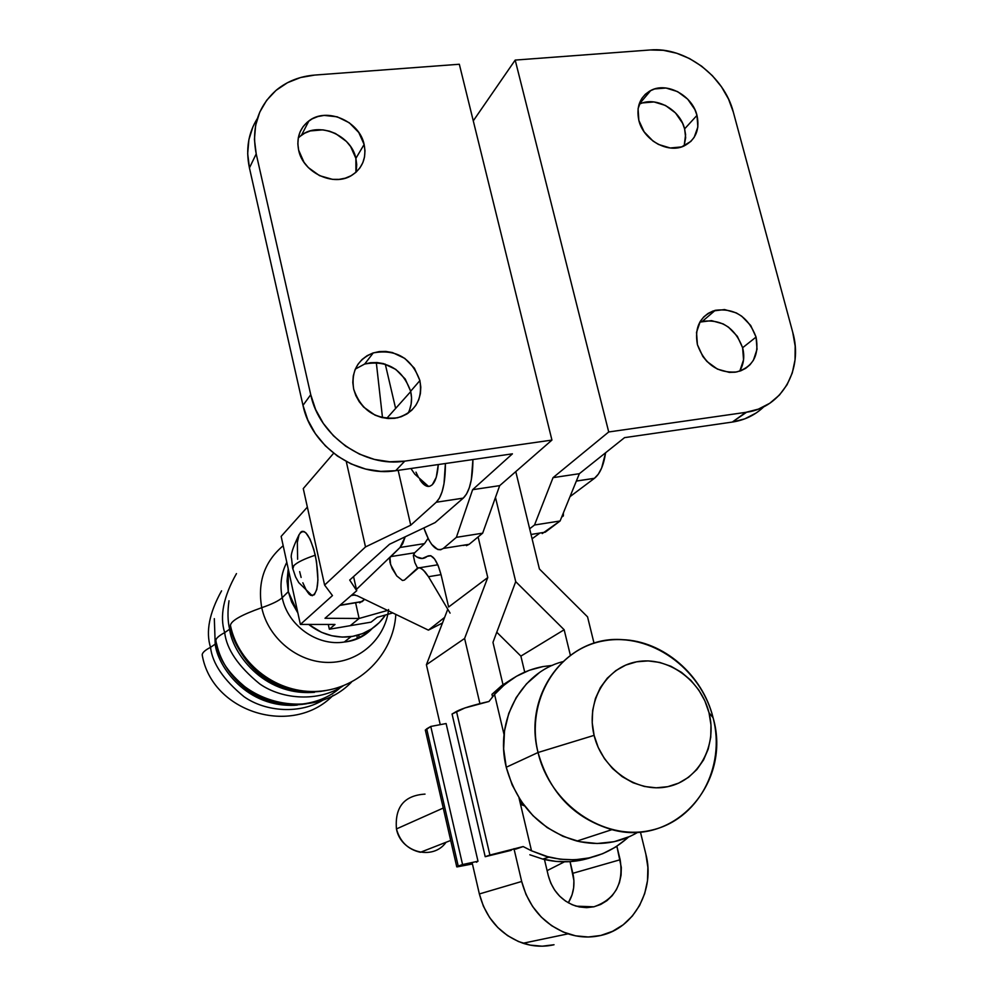 <?xml version="1.0" encoding="UTF-8"?>
<svg xmlns="http://www.w3.org/2000/svg" width="996" height="996" viewBox="0 0 996 996"><rect width="100%" height="100%" fill="white"/><g stroke="black" fill="none" stroke-linecap="round" stroke-linejoin="round"><path stroke-width="1.49" d="M230.761 626.97L229.64 629.198C227.673 621.13 227.462 611.644 229.005 600.762C227.462 611.644 227.673 621.13 229.64 629.198L230.761 626.97M216.232 642.358L215.211 644.138L214.327 618.64L215.211 644.138L216.232 642.358M306.83 703.724C253.743 712.576 218.996 666.536 216.518 643.565C219.008 661.356 232.217 678.6 256.146 695.308C281.183 709.986 319.094 707.16 340.371 687.564M364.511 635.025L364.524 632.771L364.511 635.025M358.921 634.875L358.909 638.15L358.921 634.875M303.979 704.072L301.726 704.483L303.979 704.072M297.343 705.068C246.361 709.127 217.327 665.365 215.211 644.138C217.327 665.365 246.361 709.127 297.343 705.068C263.006 708.642 224.71 681.14 216.605 643.877M323.463 690.838L320.538 691.448L323.463 690.838M314.512 692.32C261.911 696.403 231.844 651.135 229.64 629.198C231.844 651.135 261.911 696.403 314.512 692.32C300.394 692.93 286.574 689.892 273.041 683.169C264.426 678.301 257.317 672.835 251.739 666.797C241.132 655.331 234.147 642.096 230.761 627.082L230.524 625.899M230.649 626.472L230.425 625.388C231.035 620.745 241.48 614.843 261.749 607.685C272.132 604.086 278.955 600.75 282.229 597.675L288.305 591.661L288.23 568.791L287.047 581.066L288.305 591.661L282.229 597.675C287.707 625.625 317.438 646.628 344.591 641.984M419.826 479.661C422.765 484.168 425.666 486.434 428.554 486.446C433.995 485.774 437.232 478.478 438.277 464.559L436.248 477.345L432.301 484.741L429.799 486.26L427.072 486.26L421.345 481.815M286.811 562.317C281.171 573.285 279.639 585.063 282.229 597.675C278.955 600.75 272.132 604.086 261.749 607.685C257.317 582.249 264.463 561.595 283.188 545.708C264.463 561.595 257.317 582.249 261.749 607.685C241.48 614.843 231.035 620.745 230.425 625.388L230.624 626.422C232.08 650.376 269.667 701.657 327.024 690.303M388.589 609.54C385.029 639.295 358.747 662.713 328.17 662.427C297.617 662.39 268.198 638.249 261.749 607.685C268.198 638.249 297.617 662.39 328.17 662.427C358.747 662.713 385.029 639.295 388.589 609.54M343.122 685.883C318.72 702.205 282.105 699.69 259.707 683.891C238.318 666.448 226.652 649.355 224.685 632.609L229.64 629.198L224.685 632.609C219.518 616.25 223.453 596.592 236.475 573.596C223.453 596.592 219.518 616.25 224.685 632.609C218.834 635.759 215.883 638.411 215.833 640.553C215.883 638.411 218.834 635.759 224.685 632.609C226.652 649.355 238.318 666.448 259.707 683.891C282.105 699.69 318.72 702.205 343.122 685.883M216.07 641.561L215.833 640.553C225.806 700.313 309.445 725.91 351.476 682.135M357.078 635.398L357.166 638.897L357.091 635.398M324.459 699.18C300.618 714.667 265.434 711.916 244.008 696.69C223.565 679.895 212.397 663.436 210.517 647.338L215.211 644.138L210.517 647.338C205.637 631.738 209.309 612.901 221.56 590.84C209.309 612.901 205.637 631.738 210.517 647.338C205.238 650.052 202.462 652.517 202.176 654.733C202.462 652.517 205.238 650.052 210.517 647.338C212.397 663.436 223.565 679.895 244.008 696.69C265.434 711.916 300.618 714.667 324.459 699.18M244.443 656.85L243.746 656.937L244.443 656.85M202.337 655.517L202.176 654.733L202.337 655.517M293.832 565.666L292.799 568.977L293.832 565.666C297.045 562.404 304.191 558.905 315.284 555.195C304.191 558.905 297.045 562.404 293.832 565.666M307.627 592.433L312.234 595.72C318.496 592.396 319.517 578.888 315.284 555.195C309.594 534.068 304.203 527.208 299.099 534.615C292.724 547.688 290.222 555.681 291.579 558.582L292.587 568.056L295.575 576.908L298.763 582.623L312.234 595.72M359.12 618.466L355.609 602.754L359.12 618.466L325.007 618.279L356.73 590.715L349.708 580.058L389.523 544.252L435.128 522.576L463.215 498.162L436.236 502.245L410.738 525.178L365.507 546.929L324.609 585.075L332.465 595.583L300.381 624.43L335.005 624.467L329.352 629.235L350.268 625.675L359.12 618.466L325.007 618.279L356.73 590.715L353.568 576.597L356.73 590.715L349.708 580.058L389.523 544.252L435.128 522.576L463.277 498.112C469.589 491.937 472.801 479.088 472.913 459.554L471.345 479.674L469.315 487.729L466.564 493.966L463.215 498.162L436.236 502.245L410.738 525.178L365.507 546.929L324.609 585.075L332.465 595.583L300.381 624.43L335.005 624.467L329.352 629.235L328.294 624.467L329.352 629.235L350.268 625.675L359.12 618.466L350.268 625.675L371.047 622.151L377.111 617.346L392.773 612.926L377.111 617.346L371.047 622.151L350.268 625.675L359.12 618.466L355.609 602.754L359.12 618.466L387.581 610.424L359.12 618.466M410.613 391.689L386.709 418.395L410.613 391.689M333.648 453.242L303.27 488.588L324.609 585.075L303.27 488.588L333.648 453.242M307.366 507.089L281.146 536.396L300.381 624.43L281.146 536.396L307.366 507.089M308.772 593.803L310.764 595.359L314.313 594.786L316.828 589.408L317.923 579.983L316.504 561.532L313.752 549.194L310.017 539.11L305.897 532.86L303.905 531.478L302.049 531.341L300.419 532.437M299.061 534.715L297.343 542.397L297.617 559.242M299.659 571.604L301.128 577.443M302.846 582.772L306.743 591.114M346.272 461.522L365.507 546.929L346.272 461.522M398.163 470.349L410.738 525.178L398.163 470.349M436.298 502.183C442.373 496.02 445.411 483.135 445.399 463.526L444.004 483.72L442.087 491.8L439.46 498.037L436.236 502.245L463.277 498.112M415.992 472.154L418.569 477.557M426.45 485.064L426.711 486.148L426.45 485.064M385.489 614.98C377.285 627.032 365.818 634.24 351.09 636.606C335.664 638.473 321.534 634.427 308.673 624.442L321.534 632.323L331.718 635.722L342.226 637.091L352.646 636.357L362.569 633.593L371.62 628.887L379.464 622.45L385.489 614.98M297.904 613.063L288.305 591.661L291.604 601.945L297.904 613.063M282.229 597.675C287.695 625.5 317.189 646.479 344.267 642.034C354.626 640.478 363.552 636.22 371.047 629.26M576.335 481.08L594.463 478.292C599.953 473.934 603.663 465.406 605.618 452.744L601.671 467.958L598.335 474.146L594.388 478.354L576.335 481.08M563.363 515.891L563.375 512.903L563.363 515.891L561.644 517.148L563.363 515.891M532.076 538.786L539.334 533.483L532.076 538.786M569.986 496.668L594.388 478.354L569.986 496.668M400.031 547.476L424.533 543.604L428.043 538.363L424.533 543.604L400.031 547.476L389.946 557.536L390.619 564.67L396.757 575.937L402.471 580.469L404.401 580.095L417.735 567.919L420.15 567.907L423.4 570.135L428.492 576.709L450.08 613.125L428.492 576.709L441.041 574.642L428.492 576.709L425.143 571.978L421.706 568.766L418.806 567.62L404.401 580.095L402.471 580.469L396.757 575.937L392.175 568.591L390.009 562.479L389.673 558.843L390.519 556.64L356.431 589.42L390.519 556.64L414.66 552.792L424.533 543.604L414.66 552.792L413.328 555.519L414.66 552.792L390.519 556.64L400.031 547.476L405.198 536.807L402.708 543.716L400.031 547.476M442.461 622.998L428.417 630.144L444.614 617.408L428.417 630.144L357.116 595.708L352.198 594.649L357.116 595.708L428.417 630.144L442.461 622.998M356.991 602.53L339.785 605.431M359.705 602.866L364.636 599.331L362.32 601.484L340.084 605.182L362.108 601.671M417.536 568.056L414.834 562.553L413.328 555.519L414.834 562.553L417.536 568.056M355.124 594.923L351.115 595.583L355.124 594.923M408.086 413.216C411.56 406.43 412.419 399.11 410.651 391.241L419.901 380.584C422.765 399.62 415.32 412.02 397.529 417.797C375.791 420.063 361.175 410.514 353.68 389.15L355.833 395.611L359.183 401.662L363.615 407.065L374.982 415.12L381.468 417.449L388.154 418.519L394.777 418.283L401.089 416.764L406.841 414.025L411.821 410.165L415.83 405.347L418.731 399.757L420.399 393.607L420.798 387.133L419.901 380.584L414.411 368.221L404.774 358.386L392.436 352.547L385.813 351.426L379.215 351.588L372.915 353.02L367.126 355.684L362.096 359.469L358 364.25L355.024 369.827L353.269 376.002L352.808 382.526L353.68 389.15C350.953 371.483 357.477 359.394 373.263 352.908C395.997 348.799 411.547 358.025 419.901 380.584L410.651 391.241L411.535 397.703L411.136 404.09L409.481 410.165M355.921 172.308L355.883 158.364L364.125 144.457C366.69 157.829 362.594 168.1 351.837 175.296C333.772 187.161 302.996 172.756 298.651 150.184L304.004 162.286L308.349 167.589L319.517 175.645L332.502 179.355L339.051 179.38L345.301 178.172L351.003 175.782L355.945 172.296L359.942 167.863L362.843 162.647L364.536 156.858L364.972 150.72L364.125 144.457L358.784 132.518L349.335 122.807L337.183 116.806L324.136 115.412L317.886 116.544L312.159 118.86L307.166 122.284L303.095 126.666L300.107 131.87L298.339 137.672L297.841 143.86L298.651 150.184C296.298 137.884 299.721 128.123 308.947 120.865C326.7 106.871 359.531 121.039 364.125 144.457L355.883 158.364L356.717 164.552L356.282 170.615M700.225 322.044L711.518 320.625L723.121 323.899L728.474 327.149L737.326 336.287L742.618 347.741L756.064 337.071C759.375 355.36 752.939 366.989 736.741 371.944C717.78 373.375 704.67 364.287 697.412 344.666L702.815 356.419L706.973 361.498L717.419 369.105L729.271 372.38L735.173 372.205L740.738 370.823L745.755 368.296L750.038 364.723L753.412 360.241L757.035 349.272L756.064 337.071L750.685 325.468L741.721 316.205L736.281 312.893L724.54 309.557L713.111 310.976L708.069 313.429L703.736 316.94L700.275 321.384L696.528 332.353L697.412 344.666C694.249 327.161 700.2 315.707 715.24 310.316C734.724 307.901 748.332 316.828 756.064 337.071L742.618 347.741C735.011 327.759 721.577 318.981 702.329 321.397L699.802 322.206M642.818 102.887L654.011 101.941L665.477 105.464L675.487 112.922L682.546 123.18L684.613 128.882L696.988 115.362C700.001 129.741 695.619 139.975 683.841 146.063C667.718 153.733 643.341 139.926 638.859 120.441L644.113 131.821L653.04 141.071L658.468 144.432L670.196 147.981L681.55 146.922L690.801 141.457L694.187 137.311L697.847 127.002L696.988 115.362L694.884 109.572L687.726 99.189L677.579 91.62L665.975 88.022L654.646 88.943L649.629 91.097L645.321 94.284L641.872 98.392L638.075 108.701L638.859 120.441C636.008 106.734 639.98 96.749 650.774 90.487C666.884 81.647 692.32 95.417 696.988 115.362L684.613 128.882C680.031 109.211 654.97 95.666 639.034 104.393M472.627 489.683L512.417 453.84L395.649 470.71L404.774 461.136L551.933 440.083L459.33 64.254L551.933 440.083L499.693 485.637L551.933 440.083L404.774 461.136L389.66 461.771L374.372 459.417L359.519 454.151L345.699 446.171L333.461 435.787L323.289 423.4L315.62 409.518L310.74 394.702L256.209 153.894L254.428 139.415L255.636 125.297L259.782 112.075L266.679 100.297L276.041 90.375L287.483 82.705L300.543 77.539L314.724 75.074L459.33 64.254L314.724 75.074C300.207 76.244 287.595 81.112 276.9 89.665C258.051 106.074 251.154 127.488 256.209 153.894L249.436 167.913L302.983 405.36C311.225 446.071 356.02 477.433 395.649 470.71L404.774 461.136C364.611 467.883 319.143 436.011 310.74 394.702L302.983 405.36L310.74 394.702L256.209 153.894L249.436 167.913L302.983 405.36L307.789 419.963L315.346 433.634L325.343 445.822L337.407 456.044L351.028 463.899L365.669 469.066L380.746 471.357L395.649 470.71L512.417 453.84L472.627 489.683L499.693 485.637L482.662 533.184L499.693 485.637L472.627 489.683L456.38 537.33L482.662 533.184L469.153 544.314L482.662 533.184L456.38 537.33L472.627 489.683M385.278 364.125L395.624 408.435L385.278 364.125M423.86 527.93L428.778 539.782L431.716 544.414L437.767 549.518L440.668 549.767L443.332 548.423L456.38 537.33L443.332 548.423C436.547 552.456 430.048 545.621 423.86 527.93M466.402 545.671L469.153 544.314L463.414 545.435M469.153 544.314L443.332 548.423L469.153 544.314M257.354 118.524C248.228 133.19 245.589 149.661 249.436 167.913L247.68 153.633L248.888 139.689L252.996 126.641M364.337 364.138L370.562 362.718L377.061 362.544L383.597 363.64L395.773 369.379L405.26 379.065L410.651 391.241C402.446 369.006 387.12 359.942 364.685 364.026L355.348 369.068M299.709 136.601L304.651 133.215L310.304 130.924L322.878 129.853L329.327 131.136L335.552 133.551L346.409 141.432L350.642 146.586L355.883 158.364C351.376 135.269 319.006 121.35 301.477 135.207L298.29 137.934M746.577 412.232L732.309 422.067L746.577 412.232C782.121 407.376 803.486 369.317 792.741 332.328L733.342 112.175C724.316 76.132 685.173 46.675 650.164 49.974L515.193 60.084L650.164 49.974L663.324 50.31L676.62 53.224L689.531 58.565L701.607 66.159L712.389 75.696L721.49 86.826L728.562 99.139L733.342 112.175L792.741 332.328L795.182 346.197L795.032 359.905L792.293 372.94L787.027 384.805L779.432 395.051L769.771 403.268L758.404 409.119L745.767 412.356L608.718 431.965L553.041 477.644L608.718 431.965L515.193 60.084L473.274 120.84L515.193 60.084L608.718 431.965L745.767 412.356L732.309 422.067L624.542 437.642L579.348 473.698L560.088 520.983L542.235 533.582M756.051 413.054L744.809 418.855L732.309 422.067L624.542 437.642L579.348 473.698L553.041 477.644L579.348 473.698L560.088 520.983L534.516 525.004L553.041 477.644L534.516 525.004L529.648 528.789L534.516 525.004L560.088 520.983L545.248 532.188L531.03 534.454L538.562 533.258M733.118 421.943C745.17 419.939 755.416 414.871 763.87 406.717M739.592 371.209C743.788 364.287 744.796 356.456 742.618 347.741L743.551 359.78L739.966 370.612M684.103 145.951L685.659 137.685L684.613 128.882L685.597 134.697L684.177 145.752M446.046 842.28C433.011 860.955 400.741 852.427 396.445 828.933C399.994 841.707 407.974 849.488 420.399 852.29L450.69 840.462M443.245 808.055L396.445 828.933L443.245 808.055M562.603 661.705C521.169 672.437 494.526 720.843 506.242 767.256L538.052 752.503C522.477 693.415 567.558 635.311 622.326 639.644C663.398 640.938 702.728 674.964 713.099 717.792C700.723 668.042 650.288 632.236 603.775 640.864C557.088 648.757 525.415 700.811 538.052 752.503L594.102 735.359C585.648 701.533 605.979 667.158 636.693 661.792C667.283 655.928 700.823 679.683 709.003 712.7L713.099 717.792L709.003 712.7L710.982 724.963L710.733 737.239L708.231 749.029L703.574 759.911L696.926 769.46L688.535 777.303L678.687 783.117L667.781 786.678L656.227 787.811L644.462 786.479L632.97 782.719L622.189 776.656L612.565 768.538L604.472 758.678L598.235 747.461L594.102 735.359L592.222 722.822L592.682 710.372L595.421 698.495L600.351 687.638L607.249 678.226L615.839 670.607L625.787 665.067L636.693 661.792L648.147 660.908L659.713 662.427L670.955 666.287L681.451 672.325L690.838 680.305L698.731 689.942L704.869 700.873L709.003 712.7C717.63 745.618 698.669 780.403 667.781 786.678C637.017 793.438 602.094 769.261 594.102 735.359L538.052 752.503C549.979 804.332 603.588 841.122 650.513 830.39C697.636 820.443 726.134 767.406 713.099 717.792C731.96 782.034 675.263 847.496 611.918 829.656C574.082 818.351 549.456 792.629 538.052 752.503L506.242 767.256C517.061 805.689 540.641 830.291 576.983 841.06C599.082 846.127 619.475 843.139 638.175 832.096M542.969 666.573L552.369 665.39L542.969 666.573L529.312 670.283L516.488 676.272L504.798 684.377L494.564 694.449L504.051 734.612L494.564 694.449C507.674 679.533 523.809 670.233 542.969 666.573M564.458 861.826L547.103 870.629L564.458 861.826M457.139 866.894L472.428 863.955L456.728 866.719L458.222 866.059L426.686 728.848L425.304 730.255L430.77 726.458L446.108 723.544L477.993 861.229L462.567 864.553L430.77 726.458L426.686 728.848L458.222 866.059L462.567 864.553L456.678 866.806M476.437 862.275L477.993 861.229L476.437 862.275M462.567 864.553L477.993 861.229L446.108 723.544L430.77 726.458L462.567 864.553M491.962 694.337L501.723 685.609L513.077 678.338L491.962 694.337L492.559 696.851L491.962 694.337M591.885 857.257L582.585 859.872L569.513 861.677L556.166 861.428L542.845 859.112L529.835 854.78L542.758 859.087C559.652 863.233 576.024 862.623 591.885 857.257M488.961 701.483L494.564 694.449L488.961 701.483C473.249 705.031 462.43 708.343 456.492 711.43L489.908 855.054L523.149 846.563L515.592 849.152L523.149 846.563L531.503 850.796L523.149 846.563L485.201 856.697L511.197 850.335L485.201 856.697L489.908 855.054L456.492 711.43L452.06 714.02L485.201 856.697L452.06 714.02L464.895 707.957L488.961 701.483M628.426 837.126C605.979 857.257 579.485 863.93 548.933 857.133L531.503 850.796L519.028 797.97L531.503 850.796L545.584 856.211L560.113 859.224L574.742 859.809L589.072 857.93L602.754 853.672L615.453 847.16L626.858 838.57M521.518 804.693L520.074 799.626L521.518 804.693L524.469 805.864L521.518 804.693L523.112 804.058L521.518 804.693M539.222 672.773L526.486 683.854L516.202 697.561L508.769 713.385L504.524 730.74L503.665 748.942L506.242 767.256L512.168 784.973L521.219 801.344L533.034 815.736L547.14 827.552L562.952 836.316L579.846 841.707L597.127 843.512L614.121 841.707L630.144 836.366M425.018 794.111C404.239 795.443 394.715 807.046 396.445 828.933M568.33 902.812C573.708 893.81 575.215 883.975 572.849 873.293L620.159 859.747C623.795 883.751 615.03 899.438 593.865 906.808L576.198 906.173C561.856 901.268 552.556 891.084 548.286 875.596L550.8 883.128L554.623 890.051L559.603 896.114L565.541 901.069L572.214 904.729L579.348 906.958L586.656 907.655L593.865 906.808L600.7 904.455L606.888 900.695L612.204 895.665L616.424 889.59L619.425 882.68L621.068 875.21L621.317 867.466L616.873 846.251L620.159 859.747L572.849 873.293L570.061 861.64L573.908 880.576L573.634 887.884L572.028 894.931L568.343 902.812M568.056 933.837C579.012 937.398 589.906 937.933 600.762 935.468L612.552 931.322L623.222 924.761L632.348 916.034L639.594 905.501L644.698 893.561L647.5 880.688L647.873 867.354L645.844 854.082L640.403 831.934L645.844 854.082C655.293 889.453 634.24 928.372 600.762 935.468L588.275 936.987L575.588 935.829L563.213 932.019L551.635 925.695L541.314 917.104L532.661 906.572L526.025 894.533L521.68 881.472L479.362 893.96C485.911 918.449 500.478 934.883 523.049 943.249C533.408 946.586 543.741 947.084 554.037 944.743L542.197 946.188L530.183 945.117L518.468 941.544L507.524 935.593L497.788 927.513L489.646 917.602L483.421 906.273L479.362 893.96L472.092 862.511L479.362 893.96L521.68 881.472L513.973 848.679L521.68 881.472C528.727 907.456 544.19 924.923 568.056 933.837L523.049 943.249M427.272 556.316L427.234 556.353C423.113 559.702 418.569 559.092 413.626 554.535L416.776 556.951L422.267 558.482L427.284 556.303C432.389 553.739 437.007 559.976 441.128 575.016L438.228 565.753L434.567 558.968L430.72 555.668L427.272 556.316L430.895 555.731M539.409 568.99L515.779 471.606L539.409 568.99L587.553 616.86L539.409 568.99M594.039 643.254L587.553 616.86L594.039 643.254M426.4 664.73L464.609 638.461L479.91 703.612L464.609 638.461L426.4 664.73L447.777 609.228L426.4 664.73L440.244 724.652L426.4 664.73M448.623 607.012L487.766 577.543L464.609 638.461L487.766 577.543L448.623 607.012L441.128 575.016L448.623 607.012M382.501 417.698L376.301 362.507L382.501 417.698M478.105 536.944L487.766 577.543L478.105 536.944M492.97 642.37L503.241 685.709L492.97 642.37L515.716 581.652L492.97 642.37M544.252 858.614L548.286 875.596L544.252 858.614M496.767 632.223L520.883 656.115L564.159 629.758L515.729 581.652L495.473 497.402L515.716 581.652L495.473 497.402L515.716 581.652L564.159 629.758L520.883 656.115L524.718 672.126L520.883 656.115L496.767 632.223M570.359 655.219L564.159 629.758L570.359 655.219M410.912 468.506L414.809 474.158L428.554 486.446M372.205 628.501C364.648 636.419 355.335 640.926 344.267 642.034L351.09 636.606M202.176 654.733C211.712 712.401 292.314 737.376 333.187 695.258M230.425 625.426C238.542 664.78 277.872 694.337 318.633 691.311C359.419 688.659 393.619 654.185 395.823 614.408M576.36 481.031L594.463 478.292M351.289 595.434L354.837 594.849M437.829 564.794L419.64 567.745M702.329 321.397L715.24 310.316M639.046 104.356L650.774 90.487M301.477 135.207L308.947 120.865M364.685 364.026L373.263 352.908M425.329 730.018L456.728 866.719M542.758 859.087L548.933 857.133M576.983 841.06L611.918 829.656M427.234 556.353L430.944 555.756"/></g></svg>
